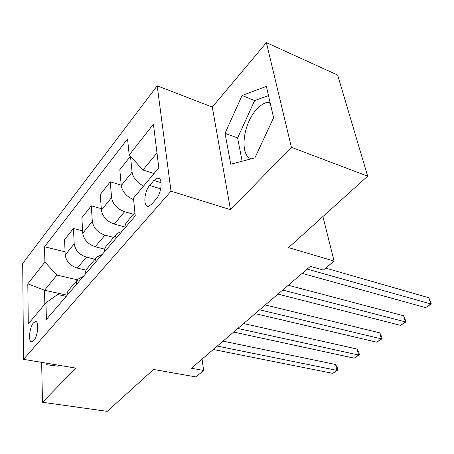 <?xml version="1.0" encoding="UTF-8"?>
<svg xmlns="http://www.w3.org/2000/svg" width="454" height="454" viewBox="0 0 454 454"><rect width="100%" height="100%" fill="white"/><g stroke="black" fill="none" stroke-linecap="round" stroke-linejoin="round"><path stroke-width="0.68" d="M33.783 340.511C38.21 335.858 39.333 319.968 35.168 321.665L33.494 322.908C29.141 327.618 28 343.275 32.183 341.68L33.783 340.511M251.255 158.832C239.326 155.376 242.896 123.919 256.555 109.465C260.25 105.368 263.944 102.984 267.639 102.315L270.022 102.229M157.192 85.806L22.7 263.422L23.523 359.341L171.016 191.157L157.192 85.806L212.29 107.087L230.501 209.691L291.411 147.3L266.396 42.642L212.29 107.087M266.396 42.642L337.651 75.058L367.661 176.158L288.534 247.612L334.082 261.067L322.908 216.569M41.637 362.377L42.5 402.272L107.212 411.358L153.6 369.465L195.941 376.928L203.63 370.475L202.064 359.108M291.411 147.3L367.661 176.158M334.082 261.067L323.361 270.056L310.371 266.35L191.395 368.245L203.63 370.475M153.906 180.431L149.689 185.436C143.81 191.9 143.044 208.17 148.793 206.207L151.812 204.039L156.114 199.079C162.174 192.592 162.907 176.004 157.112 178.087L153.906 180.431L161.113 182.707M156.976 152.919L142.987 170L129.174 155.018L127.568 138.901L44.515 246.772L65.075 251.845M129.174 155.018L153.429 124.197L158.821 167.832L133.476 198.131L135.252 215.945L46.399 319.457L45.968 302.761L28.296 323.889L27.802 283.824L44.912 262.083L44.515 246.772M230.501 209.691L171.016 191.157M42.5 402.272L75.852 368.109L23.523 359.341M45.968 302.761L57.601 294.527L66.205 296.383M66.903 295.117L44.509 290.259L44.855 304.089M154.042 173.547L142.987 170M133.47 214.254L124.606 211.717C117.194 208.953 112.847 204.238 111.565 197.575L110.277 181.804L121.207 185.136M125.049 227.051L114.232 224.077C106.889 221.41 102.615 216.774 101.401 210.162L100.26 194.482L110.277 181.804M113.659 237.442L104.948 235.132C97.672 232.556 93.462 227.987 92.31 221.421L91.299 205.832L101.293 208.664M104.658 249.161L95.198 246.743C87.997 244.263 83.848 239.769 82.753 233.254L81.879 217.755L91.299 205.832M95.028 259.257L86.464 257.146C79.325 254.745 75.239 250.313 74.201 243.849L73.44 228.441L82.622 230.87M85.954 270.141L77.282 268.081C70.211 265.766 66.188 261.402 65.206 254.989L64.564 239.678L73.44 228.441M77.469 279.812L56.92 275.101L44.509 290.259L27.802 283.824M143.595 186.038C137.012 182.684 133.175 178.059 132.086 172.162L130.502 156.46M133.629 199.664C126.57 196.599 122.444 191.906 121.252 185.584L119.811 169.728L130.389 156.335M125.077 227.8C124.907 225.298 125.571 223.283 127.058 221.762L134.912 212.563M114.998 239.542C114.856 237.05 115.526 235.041 117.024 233.509L122.024 231.358M104.437 251.845C104.312 249.377 104.999 247.373 106.497 245.83L116.349 234.298M94.994 262.849C94.892 260.392 95.59 258.394 97.088 256.845L102.065 254.609M85.085 274.392L85.29 271.963L86.362 269.443L96.413 257.639M76.215 284.715L76.561 281.849L78.071 279.079L83.315 276.446M44.912 262.083L56.92 275.101M66.903 295.565L67.266 292.716L68.242 290.662L77.696 279.55M242.061 95.499L225.036 133.294L230.74 164.229L254.91 157.873L273.586 117.739L266.379 86.356L242.061 95.499L254.632 100.584L237.601 137.942L242.135 161.232M45.99 363.104L46.03 364.647L58.203 366.225L58.628 365.22M268.501 95.595L254.632 100.584M237.601 137.942L225.036 133.294M57.062 364.959L57.096 366.083M307.182 269.08L430.806 303.953L425.625 307.625L302.165 273.376M325.683 268.11L428.843 297.75L430.806 303.953L431.3 303.942L425.625 307.625M428.843 297.75L431.3 303.942M282.694 290.055L405.45 321.897L400.541 325.365L277.973 294.101M288.296 285.26L403.657 315.774L405.45 321.897L406.069 321.784L400.541 325.365M403.657 315.774L406.069 321.784M259.626 309.81L381.417 338.894L376.763 342.191L255.171 313.629M265.301 304.952L379.782 332.861L381.417 338.894L382.149 338.701L376.763 342.191M379.782 332.861L381.491 336.289L382.149 338.701M237.856 328.458L358.615 355.034L354.188 358.161L233.645 332.061M243.594 323.543L357.116 349.081L358.615 355.034L359.437 354.756L354.188 358.161M357.116 349.081L358.836 352.383L359.437 354.756M217.273 346.084L336.936 370.368L332.731 373.341L213.289 349.495M223.056 341.13L335.568 364.494L336.936 370.368L337.85 370.021L332.731 373.341M335.568 364.494L337.299 367.683L337.85 370.021M114.232 224.077L124.606 211.717M95.198 246.743L104.948 235.132M77.282 268.081L86.464 257.146M121.252 185.584L132.086 172.162M101.401 210.162L111.565 197.575M82.753 233.254L92.31 221.421M65.206 254.989L74.201 243.849M160.727 188.864L149.689 185.436M36.422 321.909L35.168 321.665M270.295 103.398L267.639 102.315M159.757 178.933L157.112 178.087"/></g></svg>
